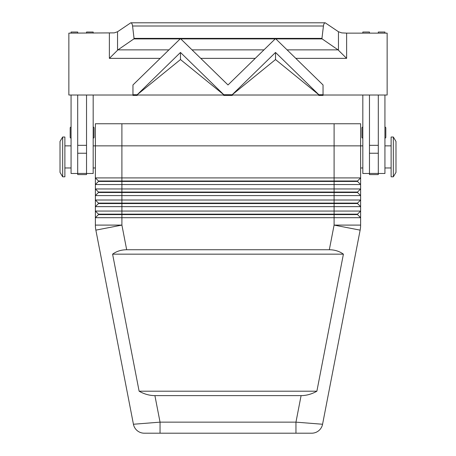 <?xml version="1.0" encoding="UTF-8"?>
<svg xmlns="http://www.w3.org/2000/svg" width="456" height="456" viewBox="0 0 456 456"><rect width="100%" height="100%" fill="white"/><g stroke="black" fill="none" stroke-linecap="round" stroke-linejoin="round"><path stroke-width="0.68" d="M71.068 127.07A0.883 0.883 0 0 0 70.184 127.954L70.184 137.239A0.883 0.883 0 0 0 71.068 138.122M93.172 138.122A0.883 0.883 0 0 0 94.056 137.239L94.056 127.954A0.883 0.883 0 0 0 93.172 127.07M93.172 95.019L93.172 173.485L86.537 173.485M71.068 167.962L64.877 167.962M64.877 145.857L71.068 145.857M301.091 395.626L295.955 422.148L295.955 433.2L311.716 433.2A11.052 11.052 0 0 0 322.569 424.251L295.955 422.148L160.045 422.148L133.431 424.251A11.052 11.052 0 0 0 137.25 430.675A11.052 11.052 0 0 1 133.431 424.251A11.052 11.052 0 0 0 144.284 433.2L311.716 433.2A11.052 11.052 0 0 0 322.569 424.251L360.137 230.137A26.522 26.522 0 0 0 360.622 225.099L360.622 211.065L95.378 211.065L95.378 217.694L360.622 217.694L357.527 214.599L334.094 214.599L334.094 225.099L329.323 249.745C334.738 249.785 339.429 251.256 343.402 254.163L316.88 391.202C311.779 394.109 306.517 395.586 301.091 395.626L154.909 395.626C149.482 395.586 144.221 394.109 139.12 391.202L112.598 254.163C116.571 251.256 121.262 249.785 126.677 249.745L329.323 249.745M137.25 430.675A11.052 11.052 0 0 0 144.284 433.2A11.052 11.052 0 0 1 137.25 430.675A11.052 11.052 0 0 0 144.284 433.2L160.045 433.2L160.045 422.148L154.909 395.626M98.473 181.442L357.527 181.442L360.622 184.537L360.622 177.908L357.527 181.004L98.473 181.004L98.473 181.442L95.378 184.537L360.622 184.537L360.622 188.961L95.378 188.961L98.473 192.056L98.473 192.495L357.527 192.495L360.622 195.59L360.622 188.961L357.527 192.056L98.473 192.056M93.172 145.857L362.828 145.857M98.473 181.004L95.378 177.908L95.378 123.753L360.622 123.753L360.622 177.908L95.378 177.908L95.378 195.59L360.622 195.59L360.622 200.013L95.378 200.013L95.378 206.642L360.622 206.642L360.622 200.013L357.527 203.108L98.473 203.108L95.378 200.013L95.378 195.59L98.473 192.495M98.473 203.547L357.527 203.547L360.622 206.642L360.622 211.065L357.527 214.155L98.473 214.155L95.378 211.065L95.378 206.642L98.473 203.547L98.473 203.108M98.473 214.155L98.473 214.599L334.094 214.599L334.1 123.753M98.473 214.599L95.378 217.694L95.378 225.099A26.522 26.522 0 0 0 95.504 227.63A26.522 26.522 0 0 1 95.378 225.099L121.906 225.099L95.863 230.137L133.431 424.251M393.334 176.803L395.985 172.385L395.985 141.44L393.334 137.017L391.123 137.017L391.123 176.803L393.334 176.803L393.334 137.017M360.622 167.962L362.828 167.962M62.666 176.803L60.015 172.385L60.015 141.44L62.666 137.017L62.666 176.803L64.877 176.803L64.877 137.017L62.666 137.017M95.378 167.962L93.172 167.962M384.932 167.962L391.123 167.962M391.123 145.857L384.932 145.857M378.303 173.485L384.932 173.485L384.932 95.019M362.828 138.122A0.883 0.883 0 0 1 361.944 137.239L361.944 127.954A0.883 0.883 0 0 1 362.828 127.07M384.932 127.07A0.883 0.883 0 0 1 385.816 127.954L385.816 137.239A0.883 0.883 0 0 1 384.932 138.122M133.876 38.897L134.047 38.384L321.953 38.384L322.124 38.897L133.876 38.897L117.944 49.864L109.377 58.362L160.216 58.362M295.784 58.362L346.623 58.362L346.623 33.134L387.144 33.134L387.144 95.019L68.856 95.019L68.856 33.134L114.285 32.878L117.54 31.743L130.798 22.8C131.681 22.931 132.268 23.997 132.565 26.003L134.047 38.384M346.623 58.362L338.056 49.864L322.124 38.897M346.623 33.134L341.715 32.878L338.46 31.743L338.46 50.2M137.153 94.717L132.958 94.717L132.958 84.959L180.143 38.92L180.815 38.92L228 84.959L275.185 38.92L275.857 38.92L323.042 84.959L323.042 94.717L318.847 94.717L275.521 52.451L232.201 94.717L223.799 94.717L180.479 52.451L137.153 94.768L132.958 94.717M323.042 94.717L318.847 94.768L275.521 59.559L232.201 94.768L223.799 94.768L180.479 59.559L137.153 94.768M275.521 52.451L275.521 59.559M180.815 38.92L180.143 38.92M180.479 52.451L180.479 59.559M321.953 38.384L323.435 26.003C323.731 23.997 324.319 22.931 325.202 22.8L338.46 31.743M323.042 95.019L323.042 95.424L318.847 95.424L318.322 95.019M232.201 95.019L232.201 95.424L223.799 95.424L223.28 95.019M232.72 95.019L232.201 95.424M275.185 38.92L275.857 38.92M318.847 95.019L318.847 95.424M132.958 95.019L132.958 95.424L137.153 95.424L137.678 95.019M137.153 95.019L137.153 95.424M223.799 95.019L223.799 95.424M378.303 95.019L378.303 174.591L369.463 174.591L369.463 95.019M77.697 95.019L77.697 174.591L86.537 174.591L86.537 95.019M385.816 137.239L385.816 127.954M378.303 33.134L378.303 32.028L384.932 32.028L384.932 33.134M362.828 33.134L362.828 32.028L369.463 32.028L369.463 33.134M362.828 95.019L362.828 173.485L369.463 173.485M357.527 214.155L357.527 214.599M357.527 203.108L357.527 203.547M357.527 192.056L357.527 192.495M357.527 181.004L357.527 181.442M112.598 254.163L343.402 254.163M139.12 391.202L316.88 391.202M318.75 430.675A11.052 11.052 0 0 0 322.569 424.251A11.052 11.052 0 0 1 311.716 433.2M95.504 227.63A26.522 26.522 0 0 0 95.863 230.137A26.522 26.522 0 0 1 95.378 225.099M86.537 33.134L86.537 32.028L93.172 32.028L93.172 33.134M77.697 33.134L77.697 32.028L71.068 32.028L71.068 33.134M77.697 173.485L71.068 173.485L71.068 95.019M126.677 249.745L121.906 225.099L121.9 123.753M360.496 227.63A26.522 26.522 0 0 0 360.622 225.099L334.094 225.099L360.137 230.137M117.54 50.2L117.54 31.743M200.743 58.362L255.257 58.362M323.435 26.003L132.565 26.003M109.377 33.134L109.377 58.362M263.967 49.864L192.033 49.864M168.925 49.864L117.944 49.864M338.056 49.864L287.075 49.864M378.303 145.321L369.463 145.321M378.303 153.244L369.463 153.244M378.303 173.428L369.463 173.428M77.697 173.428L86.537 173.428M77.697 153.244L86.537 153.244M77.697 145.321L86.537 145.321M130.798 22.8L325.202 22.8"/></g></svg>
